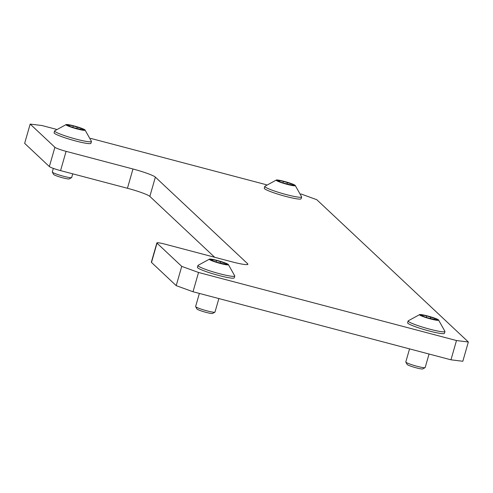 <?xml version="1.0" encoding="UTF-8"?>
<svg xmlns="http://www.w3.org/2000/svg" width="493" height="493" viewBox="0 0 493 493"><rect width="100%" height="100%" fill="white"/><g stroke="black" fill="none" stroke-linecap="round" stroke-linejoin="round"><path stroke-width="0.74" d="M247.387 264.544L247.622 263.737A20.164 2.108 -164 0 1 247.893 264.254A20.164 2.108 -164 0 1 231.809 261.789L164.927 244.14A10.082 1.054 16 0 0 156.885 242.907A10.082 1.054 16 0 0 157.02 243.166L181.732 266.368L198.537 272.469L456.487 340.534L468.35 341.994L316.796 199.708L300.878 193.928M157.02 243.166L151.499 262.442L176.204 285.644L181.732 266.368M266.43 184.752L90.657 138.373M56.239 129.289L42.034 125.542L30.178 124.082L54.889 147.278A10.082 1.054 16 0 0 66.087 151.345L60.559 170.621A10.082 1.054 -164 0 1 49.362 166.554L54.889 147.278M30.178 124.082L24.65 143.358L49.362 166.554M198.537 272.469L193.009 291.745L450.966 359.81L456.487 340.534M468.35 341.994L462.822 361.27L450.966 359.81M214.671 257.266L149.841 196.405A20.164 2.108 16 0 0 127.441 188.271L132.968 168.994L66.087 151.345M132.968 168.994A20.164 2.108 -164 0 1 155.369 177.129L149.841 196.405M247.622 263.737L155.369 177.129M151.499 262.442A10.082 1.054 -164 0 1 151.357 262.184L156.885 242.907M127.441 188.271L60.559 170.621M193.009 291.745L176.204 285.644M71.59 177.622L69.236 178.904A8.165 0.857 -164 0 1 63.129 177.924A8.165 0.857 -164 0 1 54.822 175.175A8.165 0.857 -164 0 1 53.626 174.43L52.313 172.094A10.082 1.054 16 0 0 53.786 173.012A10.082 1.054 16 0 0 64.041 176.402A10.082 1.054 16 0 0 71.59 177.622A10.082 1.054 16 0 0 71.67 177.529L72.73 173.832M53.318 168.384L52.289 171.971A10.082 1.054 16 0 0 52.313 172.094M73.5 127.625L84.149 130.263L82.226 129.271L83.539 129.123L73.247 125.912L66.949 124.593L68.872 125.592L67.251 125.518L73.5 127.625M67.436 125.709A9.983 1.041 -164 0 1 66.241 124.526A9.983 1.041 -164 0 1 74.024 125.925A9.983 1.041 -164 0 1 83.662 129.148A9.983 1.041 -164 0 1 84.987 129.905A9.983 1.041 -164 0 1 79.059 129.431A9.983 1.041 -164 0 1 67.436 125.709M84.987 129.905L91.451 141.374A19.153 2.003 -164 0 1 91.445 141.479A19.153 2.003 -164 0 1 77.894 139.587A19.153 2.003 -164 0 1 57.465 132.9A19.153 2.003 -164 0 1 54.624 130.922A19.153 2.003 -164 0 1 54.68 130.83L66.241 124.526M54.624 130.922L54.101 132.753A19.153 2.003 16 0 0 56.941 134.731A19.153 2.003 16 0 0 77.37 141.417A19.153 2.003 16 0 0 90.922 143.309L91.445 141.479M425.095 367.636L422.741 368.918A8.165 0.857 -164 0 1 416.634 367.938A8.165 0.857 -164 0 1 408.327 365.19A8.165 0.857 -164 0 1 407.132 364.444L405.819 362.108A10.082 1.054 16 0 0 407.292 363.027A10.082 1.054 16 0 0 417.546 366.416A10.082 1.054 16 0 0 425.095 367.636A10.082 1.054 16 0 0 425.176 367.544L429.052 354.029M409.554 348.884L405.794 361.985A10.082 1.054 16 0 0 405.819 362.108M427.006 317.64L437.655 320.277L435.732 319.285L437.045 319.137L426.753 315.927L420.455 314.608L422.378 315.606L420.757 315.532L427.006 317.64M420.942 315.723A9.983 1.041 -164 0 1 419.746 314.54A9.983 1.041 -164 0 1 427.53 315.939A9.983 1.041 -164 0 1 437.168 319.162A9.983 1.041 -164 0 1 438.493 319.92A9.983 1.041 -164 0 1 432.564 319.446A9.983 1.041 -164 0 1 420.942 315.723M438.493 319.92L444.957 331.388A19.153 2.003 -164 0 1 444.951 331.493A19.153 2.003 -164 0 1 431.4 329.601A19.153 2.003 -164 0 1 410.971 322.915A19.153 2.003 -164 0 1 408.13 320.937A19.153 2.003 -164 0 1 408.186 320.844L419.746 314.54M408.13 320.937L407.606 322.767A19.153 2.003 16 0 0 410.447 324.745A19.153 2.003 16 0 0 430.876 331.432A19.153 2.003 16 0 0 444.427 333.323L444.951 331.493M214.911 312.174L212.557 313.456A8.165 0.857 -164 0 1 206.444 312.476A8.165 0.857 -164 0 1 198.137 309.727A8.165 0.857 -164 0 1 196.947 308.982L195.635 306.646A10.082 1.054 16 0 0 197.108 307.564A10.082 1.054 16 0 0 207.362 310.96A10.082 1.054 16 0 0 214.911 312.174A10.082 1.054 16 0 0 214.991 312.081L218.867 298.567M199.369 293.421L195.61 306.523A10.082 1.054 16 0 0 195.635 306.646M216.815 262.177L227.47 264.815L225.547 263.823L226.86 263.675L216.569 260.464L210.271 259.145L212.193 260.144L210.573 260.07L216.815 262.177M210.757 260.261A9.983 1.041 -164 0 1 209.562 259.084A9.983 1.041 -164 0 1 217.345 260.483A9.983 1.041 -164 0 1 226.983 263.7A9.983 1.041 -164 0 1 228.302 264.458A9.983 1.041 -164 0 1 222.38 263.989A9.983 1.041 -164 0 1 210.757 260.261M228.302 264.458L234.773 275.926A19.153 2.003 -164 0 1 234.767 276.031A19.153 2.003 -164 0 1 221.215 274.139A19.153 2.003 -164 0 1 200.787 267.452A19.153 2.003 -164 0 1 197.946 265.474A19.153 2.003 -164 0 1 197.995 265.382L209.562 259.084M197.946 265.474L197.416 267.305A19.153 2.003 16 0 0 200.263 269.283A19.153 2.003 16 0 0 220.691 275.969A19.153 2.003 16 0 0 234.243 277.861L234.767 276.031M283.685 183.088L294.333 185.725L292.411 184.733L293.723 184.585L283.432 181.375L277.134 180.056L279.056 181.054L277.436 180.98L283.685 183.088M277.627 181.171A9.983 1.041 -164 0 1 276.425 179.988A9.983 1.041 -164 0 1 284.214 181.387A9.983 1.041 -164 0 1 293.846 184.61A9.983 1.041 -164 0 1 295.171 185.368A9.983 1.041 -164 0 1 289.249 184.893A9.983 1.041 -164 0 1 277.627 181.171M295.171 185.368L301.636 196.836A19.153 2.003 -164 0 1 301.636 196.941A19.153 2.003 -164 0 1 288.078 195.049A19.153 2.003 -164 0 1 267.65 188.363A19.153 2.003 -164 0 1 264.809 186.385A19.153 2.003 -164 0 1 264.864 186.286L276.425 179.988M264.809 186.385L264.285 188.215A19.153 2.003 16 0 0 267.126 190.193A19.153 2.003 16 0 0 287.555 196.88A19.153 2.003 16 0 0 301.106 198.771L301.636 196.941M67.843 125.857L67.935 125.549M72.835 127.354L73.247 125.912M80.704 129.48L81.037 128.328M83.243 130.189L83.342 129.844M76.717 128.809L77.228 127.021M69.273 126.325L69.612 125.142M421.349 315.871L421.441 315.563M426.34 317.369L426.753 315.927M434.21 319.495L434.543 318.342M436.749 320.204L436.847 319.858M430.223 318.823L430.734 317.036M422.778 316.34L423.117 315.156M211.164 260.409L211.257 260.101M216.156 261.912L216.569 260.464M224.025 264.032L224.358 262.88M226.558 264.741L226.663 264.396M220.038 263.361L220.55 261.573M212.594 260.883L212.933 259.694M278.034 181.319L278.12 181.011M283.019 182.817L283.432 181.375M290.895 184.943L291.221 183.79M293.427 185.651L293.526 185.306M286.901 184.265L287.413 182.484M279.457 181.788L279.796 180.604M68.712 126.159L68.872 125.592M82.048 129.887L82.226 129.271M422.218 316.173L422.378 315.606M435.553 319.902L435.732 319.285M212.027 260.711L212.193 260.144M225.369 264.445L225.547 263.823M278.896 181.621L279.056 181.054M292.238 185.35L292.411 184.733"/></g></svg>
